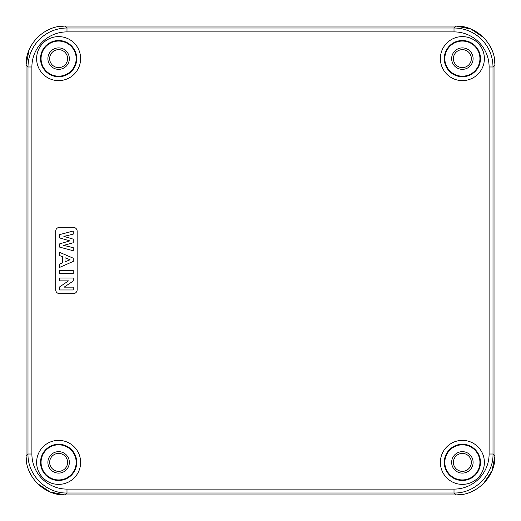 <?xml version="1.0" encoding="UTF-8"?>
<svg xmlns="http://www.w3.org/2000/svg" width="521" height="521" viewBox="0 0 521 521"><rect width="100%" height="100%" fill="white"/><g stroke="black" fill="none" stroke-linecap="round" stroke-linejoin="round"><path stroke-width="0.78" d="M57.824 26.727L65.047 26.05C44.168 25.477 25.483 44.331 26.05 65.04L29.117 49.879M45.223 31.462L50.257 28.961M26.74 463.267L26.05 455.953C25.477 476.832 44.331 495.517 65.04 494.95L50.114 491.98L37.473 483.527M32.022 476.695L28.961 470.737M463.267 494.26L455.953 494.95C476.832 495.523 495.517 476.669 494.95 455.96L491.98 470.886L483.527 483.527M476.695 488.978L470.737 492.039M494.26 57.733L494.95 65.047C495.523 44.168 476.669 25.483 455.96 26.05L470.886 29.02L483.527 37.473M488.978 44.305L492.039 50.263M58.626 49.651A8.974 8.974 0 0 1 67.593 58.626A8.974 8.974 0 0 1 58.626 67.593A8.974 8.974 0 0 1 49.651 58.626A8.974 8.974 0 0 1 58.626 49.651M462.374 49.651A8.974 8.974 0 0 1 471.349 58.626A8.974 8.974 0 0 1 462.374 67.593A8.974 8.974 0 0 1 453.407 58.626A8.974 8.974 0 0 1 462.374 49.651M462.374 453.407A8.974 8.974 0 0 1 471.349 462.374A8.974 8.974 0 0 1 462.374 471.349A8.974 8.974 0 0 1 453.407 462.374A8.974 8.974 0 0 1 462.374 453.407M58.626 453.407A8.974 8.974 0 0 1 67.593 462.374A8.974 8.974 0 0 1 58.626 471.349A8.974 8.974 0 0 1 49.651 462.374A8.974 8.974 0 0 1 58.626 453.407M26.05 65.04L26.05 455.953L27.991 454.012L31.892 454.012A35.089 35.089 -135 0 0 66.988 489.108L66.988 493.009C46.154 493.543 27.457 474.846 27.991 454.012L27.991 66.988C28.154 56.301 31.95 47.118 39.394 39.44C47.072 31.97 56.275 28.154 66.988 27.991L66.988 31.892A35.089 35.089 -45 0 0 31.892 66.988L27.991 66.988L26.05 65.04M455.96 26.05L65.047 26.05L66.988 27.991L454.012 27.991C464.699 28.154 473.882 31.95 481.56 39.394C489.03 47.072 492.846 56.275 493.009 66.988L489.108 66.988A35.089 35.089 45 0 0 454.012 31.892L454.012 27.991L455.96 26.05M454.012 489.108A35.089 35.089 135 0 0 489.108 454.012L493.009 454.012L494.95 455.96L494.95 65.047L493.009 66.988L493.009 454.012C493.543 474.846 474.846 493.543 454.012 493.009L454.012 489.108L66.988 489.108M65.04 494.95L455.953 494.95L454.012 493.009L66.988 493.009L65.04 494.95M59.596 227.338L73.253 227.338A3.901 3.901 0 0 1 77.154 231.239L77.154 289.761A3.901 3.901 0 0 1 73.253 293.662L59.596 293.662A3.901 3.901 0 0 1 55.695 289.761L55.695 231.239A3.901 3.901 0 0 1 59.596 227.338M59.596 278.051L73.253 278.051L73.253 281.001L64.135 287.149L73.253 287.149L73.253 289.969L59.596 289.969L59.596 286.928L68.505 280.871L59.596 280.871L59.596 278.051M59.596 270.516L73.253 270.516L73.253 273.551L59.596 273.551L59.596 270.516M73.253 258.195L59.596 252.346L59.596 255.564L62.702 256.801L62.702 262.805L59.596 264.121L59.596 267.416L73.253 261.405L73.253 258.195M65.001 257.739L65.001 261.835L70.068 259.764L65.001 257.739M69.807 240.884L59.596 243.88L59.596 247.097L73.253 250.744L73.253 247.69L63.718 245.384L73.253 242.753L73.253 239.146L63.875 236.397L73.253 234.137L73.253 231.031L59.596 234.619L59.596 237.908L69.807 240.884M444.823 58.626A17.558 17.558 0 0 0 462.374 76.177A17.558 17.558 0 0 0 479.932 58.626A17.558 17.558 0 0 0 462.374 41.068A17.558 17.558 0 0 0 444.823 58.626M451.648 58.626A10.726 10.726 0 0 1 462.374 47.893A10.726 10.726 0 0 1 473.107 58.626A10.726 10.726 0 0 1 462.374 69.352A10.726 10.726 0 0 1 451.648 58.626M444.823 462.374A17.558 17.558 0 0 0 462.374 479.932A17.558 17.558 0 0 0 479.932 462.374A17.558 17.558 0 0 0 462.374 444.823A17.558 17.558 0 0 0 444.823 462.374M451.648 462.374A10.726 10.726 0 0 1 462.374 451.648A10.726 10.726 0 0 1 473.107 462.374A10.726 10.726 0 0 1 462.374 473.107A10.726 10.726 0 0 1 451.648 462.374M41.068 58.626A17.558 17.558 0 0 0 58.626 76.177A17.558 17.558 0 0 0 76.177 58.626A17.558 17.558 0 0 0 58.626 41.068A17.558 17.558 0 0 0 41.068 58.626M47.893 58.626A10.726 10.726 0 0 1 58.626 47.893A10.726 10.726 0 0 1 69.352 58.626A10.726 10.726 0 0 1 58.626 69.352A10.726 10.726 0 0 1 47.893 58.626M76.177 462.374A17.558 17.558 0 0 0 58.626 444.823A17.558 17.558 0 0 0 41.068 462.374A17.558 17.558 0 0 0 58.626 479.932A17.558 17.558 0 0 0 76.177 462.374M47.893 462.374A10.726 10.726 0 0 1 58.626 451.648A10.726 10.726 0 0 1 69.352 462.374A10.726 10.726 0 0 1 58.626 473.107A10.726 10.726 0 0 1 47.893 462.374M31.892 454.012L31.892 66.988M66.988 31.892L454.012 31.892M489.108 66.988L489.108 454.012M440.375 58.626A22.006 22.006 0 0 1 462.374 36.62A22.006 22.006 0 0 1 484.38 58.626A22.006 22.006 0 0 1 462.374 80.625A22.006 22.006 0 0 1 440.375 58.626M440.375 462.374A22.006 22.006 0 0 1 462.374 440.375A22.006 22.006 0 0 1 484.38 462.374A22.006 22.006 0 0 1 462.374 484.38A22.006 22.006 0 0 1 440.375 462.374M36.62 58.626A22.006 22.006 0 0 1 58.626 36.62A22.006 22.006 0 0 1 80.625 58.626A22.006 22.006 0 0 1 58.626 80.625A22.006 22.006 0 0 1 36.62 58.626M80.625 462.374A22.006 22.006 0 0 1 58.626 484.38A22.006 22.006 0 0 1 36.62 462.374A22.006 22.006 0 0 1 58.626 440.375A22.006 22.006 0 0 1 80.625 462.374M444.27 58.626A18.105 18.105 0 0 1 461.547 40.54A18.105 18.105 0 0 1 480.479 58.626A18.105 18.105 0 0 1 463.208 76.711A18.105 18.105 0 0 1 444.27 58.626M444.27 462.374A18.105 18.105 0 0 1 461.547 444.289A18.105 18.105 0 0 1 480.479 462.374A18.105 18.105 0 0 1 463.208 480.46A18.105 18.105 0 0 1 444.27 462.374M40.521 58.626A18.105 18.105 0 0 1 57.792 40.54A18.105 18.105 0 0 1 76.73 58.626A18.105 18.105 0 0 1 59.459 76.711A18.105 18.105 0 0 1 40.521 58.626M76.73 462.374A18.105 18.105 0 0 1 59.459 480.46A18.105 18.105 0 0 1 40.521 462.374A18.105 18.105 0 0 1 57.792 444.289A18.105 18.105 0 0 1 76.73 462.374"/></g></svg>
